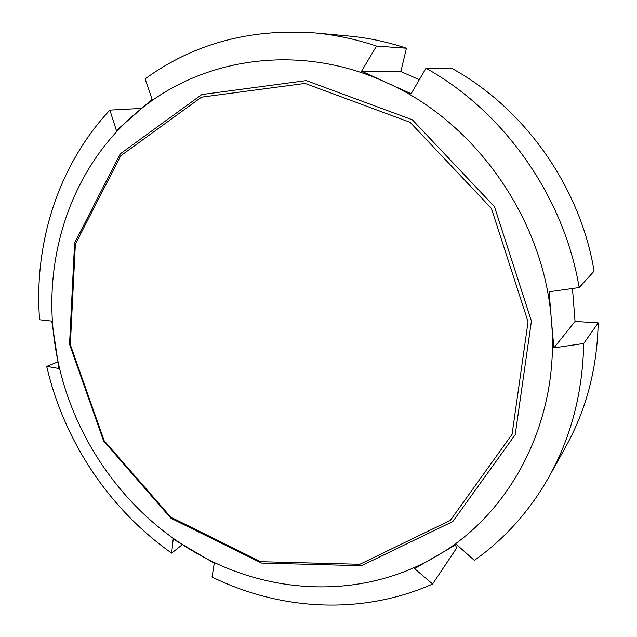 <?xml version="1.0" encoding="UTF-8"?>
<svg xmlns="http://www.w3.org/2000/svg" width="637" height="637" viewBox="0 0 637 637"><rect width="100%" height="100%" fill="white"/><g stroke="black" fill="none" stroke-linecap="round" stroke-linejoin="round"><path stroke-width="0.96" d="M455.439 545.025L456.665 547.979L432.611 584.018L414.583 568.634L456.434 544.444L474.35 560.345C504.751 538.918 529.666 511.041 549.086 476.699C571.174 436.855 582.72 392.448 583.707 343.486L553.895 347.858L551.387 320.069C543.942 219.271 475.274 121.683 385.99 82.388L361.585 71.169L376.507 46.079L406.446 48.229L400.848 71.495L361.585 71.169M182.246 544.683L171.664 553.115L173.192 539.061L214.263 563.227L212.057 577.026C280.137 610.509 361.808 615.461 432.611 584.018M376.507 46.079C355.948 39.183 335.261 34.796 314.447 32.901C249.943 28.378 193.497 43.698 145.101 78.877L152.163 99.292L116.404 130.537L109.875 110.105C57.848 165.867 33.745 243.74 39.598 319.766L51.804 321.088L58.97 368.497L46.716 366.386L57.784 361.935M109.875 110.105L141.462 108.409M411.144 93.719L385.99 82.388C296.946 41.349 196.857 58.66 133.778 115.074C69.608 170.979 41.891 260.629 55.029 345.007C67.641 429.641 119.899 508.286 193.322 551.331C266.202 594.783 360.128 600.46 435.135 556.913C510.301 514.752 560.584 421.065 551.387 320.069L549.134 291.762L579.184 287.558C563.952 196.61 504.13 111.706 426.002 68.231L411.144 93.719M400.848 71.495L419.305 79.729M579.184 287.558L594.114 271.123C580.172 187.063 525.023 108.895 452.477 68.716L426.002 68.231M572.472 288.497L575.052 321.43L553.895 347.858M406.446 48.229C387.304 41.843 368.003 37.766 348.543 35.998L314.447 32.901M46.716 366.386C63.947 441.019 109.261 509.194 171.664 553.115M575.052 321.43L598.183 322.879L583.707 343.486M549.086 476.699L565.728 446.776C586.358 409.535 597.18 368.234 598.183 322.879M531.425 321.072L494.439 206.659L412.362 119.804L306.286 80.596L201.794 94.555L120.25 153.843L74.601 242.968L69.544 344.275L103.616 440.995L170.875 518.207L261.481 563.068L361.474 565.72L452.803 521.528L515.206 434.689L531.425 321.072M528.065 321.741L491.398 208.41L410.117 122.336L305.051 83.407L201.499 97.15L120.656 155.858L75.357 244.194L70.325 344.673L104.126 440.629L170.851 517.212L260.716 561.699L359.849 564.278L450.311 520.413L512.068 434.323L528.065 321.741"/></g></svg>
